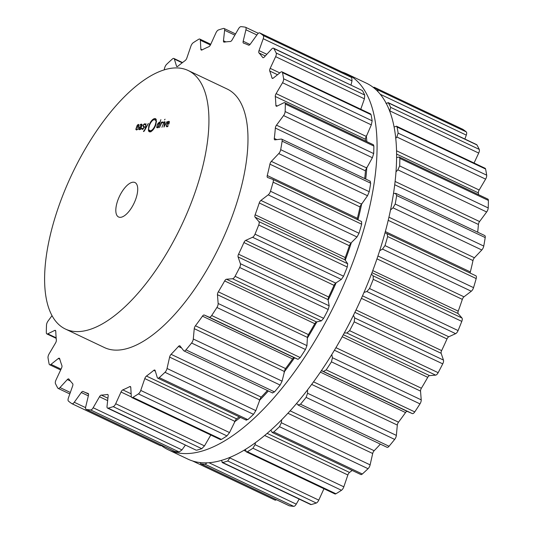 <?xml version="1.0" encoding="UTF-8"?>
<svg xmlns="http://www.w3.org/2000/svg" width="533" height="533" viewBox="0 0 533 533"><rect width="100%" height="100%" fill="white"/><g stroke="black" fill="none" stroke-linecap="round" stroke-linejoin="round"><path stroke-width="0.8" d="M234.493 421.85A193.772 81.895 -64.6 0 0 240.443 417.399A193.772 81.895 -64.6 0 1 234.493 421.85M259.344 400.496A193.772 81.895 -64.6 0 0 268.372 390.962A193.772 81.895 -64.6 0 1 259.344 400.496M284.056 372.107A193.772 81.895 -64.6 0 0 294.483 357.856A193.772 81.895 -64.6 0 1 284.056 372.107M307.381 338.089A193.772 81.895 -64.6 0 0 316.855 321.845A193.772 81.895 -64.6 0 1 307.381 338.089M328.135 300.146A193.772 81.895 -64.6 0 0 336.143 282.77A193.772 81.895 -64.6 0 1 328.135 300.146M345.257 260.197A193.772 81.895 -64.6 0 0 351.367 242.628A193.772 81.895 -64.6 0 1 345.257 260.197M357.976 219.829A193.772 81.895 -64.6 0 0 361.76 203.466A193.772 81.895 -64.6 0 1 357.976 219.829M365.725 179.055A193.772 81.895 -64.6 0 0 366.817 167.255A193.772 81.895 -64.6 0 1 365.725 179.055M366.857 141.658A193.772 81.895 -64.6 0 0 366.311 135.802A193.772 81.895 -64.6 0 1 366.857 141.658M210.448 462.584A208.083 87.938 -64.6 0 0 367.124 284.988A208.083 87.938 -64.6 0 0 366.351 83.155L346.823 73.887A208.083 87.938 -64.6 0 0 342.166 72.048A208.083 87.938 -64.6 0 1 346.823 73.887A208.083 87.938 -64.6 0 1 347.596 275.721A208.083 87.938 -64.6 0 1 190.921 453.317A208.083 87.938 -64.6 0 0 347.596 275.721A208.083 87.938 -64.6 0 0 346.823 73.887L366.351 83.155A208.083 87.938 -64.6 0 1 367.124 284.988A208.083 87.938 -64.6 0 1 210.448 462.584A208.083 87.938 -64.6 0 1 187.889 459.113A208.083 87.938 -64.6 0 0 210.448 462.584M161.526 445.648A208.083 87.938 -64.6 0 0 168.361 449.845A208.083 87.938 -64.6 0 0 190.921 453.317A208.083 87.938 -64.6 0 1 168.361 449.845A208.083 87.938 -64.6 0 1 161.526 445.648M172.612 68.104A143.097 60.476 -64.6 0 0 64.873 190.241A143.097 60.476 -64.6 0 0 65.406 329.034A143.097 60.476 -64.6 0 0 181.4 225.699A143.097 60.476 -64.6 0 0 188.129 70.496A143.097 60.476 -64.6 0 0 172.612 68.104M188.129 70.496L227.185 89.031A143.097 60.476 115.4 0 1 220.449 244.234A143.097 60.476 115.4 0 1 104.455 347.569L65.406 329.034M52.027 315.649L48.057 321.019A3.818 1.612 -64.6 0 0 46.504 325.057A208.13 87.958 -64.6 0 0 46.378 328.841A208.13 87.958 -64.6 0 0 46.324 332.565A3.818 1.612 -64.6 0 0 46.877 333.918A3.818 1.612 -64.6 0 0 47.75 333.838L54.686 330.44A2.865 1.213 115.4 0 1 55.345 330.387A2.865 1.213 115.4 0 1 55.758 331.286A191.913 81.109 -64.6 0 0 55.998 335.763A191.913 81.109 -64.6 0 0 56.358 340.114A2.865 1.213 115.4 0 1 55.539 342.979L49.109 353.872A3.818 1.612 -64.6 0 0 48.03 357.83A208.13 87.958 -64.6 0 0 48.55 360.941A208.13 87.958 -64.6 0 0 49.129 363.972A3.818 1.612 -64.6 0 0 49.636 364.745A3.818 1.612 -64.6 0 0 50.988 364.359L58.317 358.516A2.865 1.213 115.4 0 1 59.33 358.229A2.865 1.213 115.4 0 1 59.689 358.722A191.913 81.109 -64.6 0 0 60.735 362.233A191.913 81.109 -64.6 0 0 61.901 365.585A2.865 1.213 115.4 0 1 61.462 368.263L56.012 379.929A3.818 1.612 -64.6 0 0 55.465 383.607A208.13 87.958 -64.6 0 0 56.598 385.885A208.13 87.958 -64.6 0 0 57.791 388.071A3.818 1.612 -64.6 0 0 58.137 388.404A3.818 1.612 -64.6 0 0 59.976 387.558L67.338 379.563A2.865 1.213 115.4 0 1 68.724 378.93A2.865 1.213 115.4 0 1 68.937 379.116A191.913 81.109 -64.6 0 0 70.749 381.481A191.913 81.109 -64.6 0 0 72.661 383.667A2.865 1.213 115.4 0 1 72.621 386.025L68.424 397.885A3.818 1.612 -64.6 0 0 68.437 401.089A208.13 87.958 -64.6 0 0 70.123 402.428A208.13 87.958 -64.6 0 0 71.868 403.661A3.818 1.612 -64.6 0 0 71.955 403.708A3.818 1.612 -64.6 0 0 74.274 402.268L81.302 392.521A2.865 1.213 115.4 0 1 83.041 391.442A2.865 1.213 115.4 0 1 83.048 391.442A191.913 81.109 -64.6 0 0 83.521 391.675A191.913 81.109 -64.6 0 0 85.527 392.548A191.913 81.109 -64.6 0 0 88.092 393.454A2.865 1.213 115.4 0 1 88.158 393.481A2.865 1.213 115.4 0 1 88.458 395.379L85.713 406.832A3.818 1.612 -64.6 0 0 86.113 409.357A3.818 1.612 -64.6 0 0 86.293 409.411A208.13 87.958 -64.6 0 0 88.451 409.737A208.13 87.958 -64.6 0 0 90.657 409.957A3.818 1.612 -64.6 0 0 93.162 407.752L99.498 396.745A2.865 1.213 115.4 0 1 101.31 395.093A191.913 81.109 -64.6 0 0 104.328 394.88A191.913 81.109 -64.6 0 0 107.419 394.46A2.865 1.213 115.4 0 1 107.773 394.507A2.865 1.213 115.4 0 1 108.172 395.852L107.026 406.326A3.818 1.612 -64.6 0 0 107.553 408.118A3.818 1.612 -64.6 0 0 108.132 408.151A208.13 87.958 -64.6 0 0 110.657 407.452A208.13 87.958 -64.6 0 0 113.209 406.639A3.818 1.612 -64.6 0 0 115.694 403.741L121.024 392.022A2.865 1.213 115.4 0 1 122.803 389.876A191.913 81.109 -64.6 0 0 126.221 388.35A191.913 81.109 -64.6 0 0 129.679 386.638A2.865 1.213 115.4 0 1 130.365 386.565A2.865 1.213 115.4 0 1 130.778 387.418L131.285 396.392A3.818 1.612 -64.6 0 0 131.831 397.538A3.818 1.612 -64.6 0 0 132.864 397.371A208.13 87.958 -64.6 0 0 135.629 395.673A208.13 87.958 -64.6 0 0 138.407 393.88A3.818 1.612 -64.6 0 0 140.739 390.429L144.789 378.583A2.865 1.213 115.4 0 1 146.455 376.058A191.913 81.109 -64.6 0 0 150.093 373.3A191.913 81.109 -64.6 0 0 153.744 370.368A2.865 1.213 115.4 0 1 154.79 370.049A2.865 1.213 115.4 0 1 155.136 370.508L157.275 377.524A3.818 1.612 -64.6 0 0 157.735 378.137A3.818 1.612 -64.6 0 0 159.254 377.611A208.13 87.958 -64.6 0 0 162.112 375.005A208.13 87.958 -64.6 0 0 164.977 372.314A3.818 1.612 -64.6 0 0 167.042 368.483L169.614 357.11A2.865 1.213 115.4 0 1 171.08 354.325A191.913 81.109 -64.6 0 0 174.751 350.474A191.913 81.109 -64.6 0 0 178.422 346.477A2.865 1.213 115.4 0 1 179.834 345.804A2.865 1.213 115.4 0 1 180.034 345.97L183.692 350.674A3.818 1.612 -64.6 0 0 183.958 350.894A3.818 1.612 -64.6 0 0 185.964 349.861A208.13 87.958 -64.6 0 0 188.782 346.477A208.13 87.958 -64.6 0 0 191.587 343.025A3.818 1.612 -64.6 0 0 193.286 339.008L194.252 328.674A2.865 1.213 115.4 0 1 195.438 325.776A191.913 81.109 -64.6 0 0 198.969 321.026A191.913 81.109 -64.6 0 0 202.46 316.156A2.865 1.213 115.4 0 1 204.219 315.023L209.216 317.188A3.818 1.612 -64.6 0 0 211.674 315.516A208.13 87.958 -64.6 0 0 214.306 311.525A208.13 87.958 -64.6 0 0 216.904 307.481A3.818 1.612 -64.6 0 0 218.15 303.484L217.457 294.709A2.865 1.213 115.4 0 1 218.31 291.837A191.913 81.109 -64.6 0 0 221.521 286.421A191.913 81.109 -64.6 0 0 224.666 280.931A2.865 1.213 115.4 0 1 226.478 279.232L232.561 278.746A3.818 1.612 -64.6 0 0 235.08 276.294A208.13 87.958 -64.6 0 0 237.392 271.897A208.13 87.958 -64.6 0 0 239.663 267.473A3.818 1.612 -64.6 0 0 240.39 263.682L238.078 256.906A2.865 1.213 115.4 0 1 238.557 254.208A191.913 81.109 -64.6 0 0 241.282 248.405A191.913 81.109 -64.6 0 0 243.921 242.562A2.865 1.213 115.4 0 1 245.693 240.383L252.562 237.265A3.818 1.612 -64.6 0 0 255.014 234.167A208.13 87.958 -64.6 0 0 256.893 229.583A208.13 87.958 -64.6 0 0 258.718 224.993A3.818 1.612 -64.6 0 0 258.891 221.608L255.074 217.171A2.865 1.213 115.4 0 1 255.147 214.779A191.913 81.109 -64.6 0 0 257.252 208.876A191.913 81.109 -64.6 0 0 259.258 202.98A2.865 1.213 115.4 0 1 260.904 200.421L268.212 194.838A3.818 1.612 -64.6 0 0 270.471 191.24A208.13 87.958 -64.6 0 0 271.823 186.703A208.13 87.958 -64.6 0 0 273.116 182.179A3.818 1.612 -64.6 0 0 272.783 179.394A3.818 1.612 -64.6 0 0 272.723 179.368L267.593 177.496A2.865 1.213 115.4 0 1 267.553 177.476A2.865 1.213 115.4 0 1 267.266 175.53A191.913 81.109 -64.6 0 0 268.645 169.82A191.913 81.109 -64.6 0 0 269.911 164.164A2.865 1.213 115.4 0 1 271.35 161.366L278.732 153.591A3.818 1.612 -64.6 0 0 280.684 149.673A208.13 87.958 -64.6 0 0 281.444 145.402A208.13 87.958 -64.6 0 0 282.13 141.172A3.818 1.612 -64.6 0 0 281.637 139.14A3.818 1.612 -64.6 0 0 281.197 139.08L275.008 139.859A2.865 1.213 115.4 0 1 274.682 139.813A2.865 1.213 115.4 0 1 274.295 138.42A191.913 81.109 -64.6 0 0 274.881 133.197A191.913 81.109 -64.6 0 0 275.341 128.06A2.865 1.213 115.4 0 1 276.5 125.162L283.583 115.581A3.818 1.612 -64.6 0 0 285.135 111.55A208.13 87.958 -64.6 0 0 285.262 107.759A208.13 87.958 -64.6 0 0 285.315 104.042A3.818 1.612 -64.6 0 0 284.762 102.689A3.818 1.612 -64.6 0 0 283.889 102.762L276.953 106.16A2.865 1.213 115.4 0 1 276.294 106.22A2.865 1.213 115.4 0 1 275.881 105.321A191.913 81.109 -64.6 0 0 275.648 100.837A191.913 81.109 -64.6 0 0 275.288 96.486A2.865 1.213 115.4 0 1 276.107 93.621L282.53 82.728A3.818 1.612 -64.6 0 0 283.609 78.777A208.13 87.958 -64.6 0 0 283.09 75.666A208.13 87.958 -64.6 0 0 282.51 72.635A3.818 1.612 -64.6 0 0 282.004 71.855A3.818 1.612 -64.6 0 0 280.651 72.241L273.322 78.085A2.865 1.213 115.4 0 1 272.31 78.378A2.865 1.213 115.4 0 1 271.95 77.885A191.913 81.109 -64.6 0 0 270.904 74.373A191.913 81.109 -64.6 0 0 269.738 71.022A2.865 1.213 115.4 0 1 270.178 68.344L275.628 56.671A3.818 1.612 -64.6 0 0 276.174 53A208.13 87.958 -64.6 0 0 275.041 50.715A208.13 87.958 -64.6 0 0 273.849 48.53A3.818 1.612 -64.6 0 0 273.502 48.197A3.818 1.612 -64.6 0 0 271.663 49.043L264.301 57.038A2.865 1.213 115.4 0 1 262.916 57.677A2.865 1.213 115.4 0 1 262.702 57.491A191.913 81.109 -64.6 0 0 260.89 55.126A191.913 81.109 -64.6 0 0 258.978 52.94A2.865 1.213 115.4 0 1 259.018 50.582L263.222 38.722A3.818 1.612 -64.6 0 0 263.202 35.511A208.13 87.958 -64.6 0 0 261.516 34.172A208.13 87.958 -64.6 0 0 259.771 32.946A3.818 1.612 -64.6 0 0 259.684 32.893A3.818 1.612 -64.6 0 0 257.366 34.339L250.337 44.079A2.865 1.213 115.4 0 1 248.598 45.165A2.865 1.213 115.4 0 1 248.591 45.158A191.913 81.109 -64.6 0 0 248.118 44.932A191.913 81.109 -64.6 0 0 246.113 44.059A191.913 81.109 -64.6 0 0 243.548 43.146A2.865 1.213 115.4 0 1 243.481 43.12A2.865 1.213 115.4 0 1 243.181 41.228L245.926 29.775A3.818 1.612 -64.6 0 0 245.526 27.25A3.818 1.612 -64.6 0 0 245.347 27.19A208.13 87.958 -64.6 0 0 243.188 26.863A208.13 87.958 -64.6 0 0 240.983 26.65A3.818 1.612 -64.6 0 0 238.478 28.849L232.141 39.862A2.865 1.213 115.4 0 1 230.329 41.514A191.913 81.109 -64.6 0 0 227.311 41.727A191.913 81.109 -64.6 0 0 224.22 42.14A2.865 1.213 115.4 0 1 223.867 42.1A2.865 1.213 115.4 0 1 223.467 40.755L224.613 30.281A3.818 1.612 -64.6 0 0 224.087 28.489A3.818 1.612 -64.6 0 0 223.507 28.449A208.13 87.958 -64.6 0 0 220.982 29.155A208.13 87.958 -64.6 0 0 218.43 29.968A3.818 1.612 -64.6 0 0 215.945 32.866L210.615 44.585A2.865 1.213 115.4 0 1 208.836 46.724A191.913 81.109 -64.6 0 0 205.425 48.25A191.913 81.109 -64.6 0 0 201.967 49.969A2.865 1.213 115.4 0 1 201.274 50.042A2.865 1.213 115.4 0 1 200.861 49.183L200.355 40.215A3.818 1.612 -64.6 0 0 199.808 39.069A3.818 1.612 -64.6 0 0 198.776 39.235A208.13 87.958 -64.6 0 0 196.011 40.928A208.13 87.958 -64.6 0 0 193.232 42.727A3.818 1.612 -64.6 0 0 190.901 46.178L186.85 58.024A2.865 1.213 115.4 0 1 185.184 60.549A191.913 81.109 -64.6 0 0 181.546 63.307A191.913 81.109 -64.6 0 0 177.895 66.232A2.865 1.213 115.4 0 1 176.849 66.552A2.865 1.213 115.4 0 1 176.503 66.092L174.364 59.076A3.818 1.612 -64.6 0 0 173.905 58.47A3.818 1.612 -64.6 0 0 172.386 58.996A208.13 87.958 -64.6 0 0 169.527 61.595A208.13 87.958 -64.6 0 0 166.662 64.293A3.818 1.612 -64.6 0 0 164.597 68.124L164.197 69.87M167.582 126.554L166.596 125.848L166.922 124.269L168.901 124.069L169.374 121.87L168.774 121.264L167.682 122.084L166.249 126.228L166.902 126.847L168.221 125.908L168.115 125.588L167.096 126.328L166.596 125.848M167.309 126.734L166.249 126.228L166.902 126.847M169.374 121.87L168.774 121.264L169.274 121.504M164.804 121.737L163.944 127.087L167.182 121.497L164.324 126.394L165.103 121.884M164.144 121.81L161.945 127.294L164.144 121.81M165.083 119.199L164.464 119.952L165.083 119.199M162.332 122.423L162.725 122.797L163.085 122.357L162.578 121.904L161.472 122.783L161.419 122.09L159.52 127.547L161.592 122.976L162.332 122.423L162.725 122.797M163.085 122.357L162.578 121.904L163.011 122.11M157.202 127.847L158.314 126.994L158.374 127.66L160.879 119.632L159.727 122.936L159.154 122.257L157.628 123.883L156.669 127.447L157.422 127.8M156.336 120.591L155.849 124.842C154.224 128.933 152.285 131.278 150.033 131.878L149.227 131.758L148.401 130.738L149.007 129.885L150.393 130.852C152.298 130.345 153.937 128.36 155.316 124.895L156.336 120.591M132.884 182.213A19.081 8.062 115.4 0 1 134.949 182.526A19.081 8.062 115.4 0 1 134.049 203.22A19.081 8.062 115.4 0 1 118.586 216.998A19.081 8.062 115.4 0 1 118.513 198.496A19.081 8.062 115.4 0 1 132.884 182.213M154.33 119.552C152.425 120.058 150.786 122.044 149.407 125.508L148.387 129.812L148.867 125.561C150.499 121.471 152.438 119.126 154.69 118.519L155.496 118.646L156.322 119.665L155.716 120.511L154.33 119.552M143.51 131.571L144.543 130.618L148.341 123.436L145.489 128.34L145.962 123.683L145.103 129.033L143.51 131.571M144.356 126.701L143.417 126.254L143.157 125.402L144.256 124.276L144.889 124.655L145.223 124.249L144.43 123.776L142.864 125.428L143.897 127.66L142.651 128.859L141.951 128.286L141.605 128.706L142.484 129.366L144.19 127.627L143.857 126.288L143.224 126.214L144.363 126.747M142.005 129.306L142.484 129.366M143.17 129.106L141.951 128.286M143.67 126.801L144.343 127.074M145.223 124.249L144.43 123.776L145.169 124.129M144.256 124.276L144.889 124.655M141.152 124.602L141.278 126.468L139.479 127.054L138.813 128.24L138.647 129.279L139.313 129.692L140.399 128.993L140.505 129.506L141.811 125.768L142.005 124.469L141.325 124.096L140.026 125.035L140.119 125.375L141.152 124.602L142.025 124.902M139.466 129.672L138.647 129.279L139.313 129.692M142.005 124.469L141.325 124.096L141.985 124.409M137.148 129.699L136.155 128.986L136.481 127.407L138.467 127.207L138.94 125.015L138.34 124.402L137.248 125.222L135.808 129.366L136.461 129.985L137.787 129.046L137.674 128.726L136.661 129.466L136.155 128.986M136.868 129.872L135.808 129.366L136.461 129.985M138.94 125.015L138.34 124.402L138.84 124.642M72.048 403.748L160.5 445.741L161.999 445.375M174.511 451.291L86.293 409.411M185.417 445.082L181.953 449.899L179.201 451.984A208.13 87.958 115.4 0 1 176.996 451.771A208.13 87.958 115.4 0 1 174.837 451.444M107.553 408.118L196.124 450.158L108.132 408.151M351.007 84.987L352.007 80.869L351.747 77.545A208.13 87.958 115.4 0 0 350.061 76.206A208.13 87.958 115.4 0 0 348.322 74.973L348.142 74.893M210.808 435.021L204.485 445.888L201.76 448.673A208.13 87.958 115.4 0 1 199.202 449.479A208.13 87.958 115.4 0 1 196.677 450.185M131.831 397.538L220.435 439.592L221.415 439.405L132.864 397.371M360.768 109.245L364.419 98.818L364.719 95.034A208.13 87.958 115.4 0 0 363.586 92.749A208.13 87.958 115.4 0 0 362.393 90.563L273.502 48.197M239.237 416.826A191.913 81.109 115.4 0 1 236.572 418.831A2.865 1.213 115.4 0 0 235.972 419.411L229.53 432.576L226.951 435.907A208.13 87.958 115.4 0 1 224.173 437.706A208.13 87.958 115.4 0 1 221.415 439.405M246.066 419.671L247.798 419.644L159.254 377.611M365.565 141.038A191.913 81.109 115.4 0 0 365.398 139.266A2.865 1.213 115.4 0 1 365.438 138.46L371.321 124.875L372.154 120.811A208.13 87.958 115.4 0 0 371.641 117.693A208.13 87.958 115.4 0 0 371.055 114.668L370.602 113.909L282.004 71.855M267.399 390.502A191.913 81.109 115.4 0 1 264.868 393.254A191.913 81.109 115.4 0 1 261.197 397.105A2.865 1.213 115.4 0 0 260.61 397.838L255.833 410.63L253.521 414.348A208.13 87.958 115.4 0 1 250.657 417.039A208.13 87.958 115.4 0 1 247.798 419.644M272.483 392.821L274.515 391.895L185.964 349.861M364.712 178.575A191.913 81.109 115.4 0 0 364.992 175.97A191.913 81.109 115.4 0 0 365.458 170.84A2.865 1.213 115.4 0 1 365.631 169.94L372.374 157.728L373.686 153.584A208.13 87.958 115.4 0 0 373.806 149.793A208.13 87.958 115.4 0 0 373.866 146.069L373.406 144.763L284.762 102.689M272.783 179.394L361.561 221.535L361.66 224.206A208.13 87.958 115.4 0 1 360.375 228.73A208.13 87.958 115.4 0 1 359.022 233.274L357.003 236.985L350.867 243.128L349.775 244.8A2.865 1.213 115.4 0 0 349.375 245.753A191.913 81.109 115.4 0 1 347.369 251.649A191.913 81.109 115.4 0 1 345.264 257.552A2.865 1.213 115.4 0 0 345.011 258.492L345.038 259.877L347.683 263.755L347.269 267.026A208.13 87.958 115.4 0 1 345.437 271.617A208.13 87.958 115.4 0 1 343.558 276.201L341.353 279.412L335.657 283.083L334.524 284.429A2.865 1.213 115.4 0 0 334.031 285.342A191.913 81.109 115.4 0 1 331.393 291.178A191.913 81.109 115.4 0 1 328.668 296.981A2.865 1.213 115.4 0 0 328.301 297.94L328.042 299.613L329.181 305.829L328.208 309.5A208.13 87.958 115.4 0 1 325.936 313.93A208.13 87.958 115.4 0 1 323.624 318.328L321.352 320.893L316.435 321.932L315.336 322.885A2.865 1.213 115.4 0 0 314.783 323.704A191.913 81.109 115.4 0 1 311.632 329.194A191.913 81.109 115.4 0 1 308.427 334.611A2.865 1.213 115.4 0 0 307.961 335.537L307.421 337.409L306.941 345.631L305.456 349.515A208.13 87.958 115.4 0 1 302.851 353.559A208.13 87.958 115.4 0 1 300.219 357.55L298.007 359.335L294.183 357.73L293.163 358.243A2.865 1.213 115.4 0 0 292.577 358.936A191.913 81.109 115.4 0 1 289.079 363.799A191.913 81.109 115.4 0 1 285.555 368.55A2.865 1.213 115.4 0 0 285.015 369.402L282.077 381.155L280.131 385.059A208.13 87.958 115.4 0 1 277.333 388.51A208.13 87.958 115.4 0 1 274.515 391.895M357.243 219.483L357.25 219.176A2.865 1.213 115.4 0 1 357.376 218.303A191.913 81.109 115.4 0 0 358.762 212.594A191.913 81.109 115.4 0 0 360.028 206.937A2.865 1.213 115.4 0 1 360.321 205.991L367.517 195.738L369.229 191.707A208.13 87.958 115.4 0 0 369.989 187.436A208.13 87.958 115.4 0 0 370.682 183.205L369.989 181.227M156.542 121.611L156.082 121.391M156.529 121.87L155.903 121.577M149.213 130.305L148.84 130.125M150.952 131.131L148.98 130.458M151.092 131.464L150.832 131.871M150.586 131.751L148.714 130.865M150.679 131.511L148.401 130.738M144.05 131.311L143.557 131.078M142.831 129.286L141.605 128.706M192.6 460.972L274.941 500.054A3.818 1.612 -64.6 0 0 275.028 500.107A3.818 1.612 -64.6 0 0 276.414 499.688M289.033 505.65A3.818 1.612 -64.6 0 0 289.186 505.75A3.818 1.612 -64.6 0 0 289.366 505.81A208.13 87.958 -64.6 0 0 291.524 506.137A208.13 87.958 -64.6 0 0 293.73 506.35A3.818 1.612 -64.6 0 0 296.241 504.151L299.16 499.075M221.308 460.432L222.661 462.517L222.061 462.471L310.626 504.511A3.818 1.612 -64.6 0 0 311.205 504.551A208.13 87.958 -64.6 0 0 313.73 503.845A208.13 87.958 -64.6 0 0 316.289 503.032A3.818 1.612 -64.6 0 0 318.767 500.134L323.951 488.728M245.36 449.446L246.306 451.871L334.904 493.931A3.818 1.612 -64.6 0 0 335.937 493.765A208.13 87.958 -64.6 0 0 338.702 492.072A208.13 87.958 -64.6 0 0 341.48 490.273A3.818 1.612 -64.6 0 0 343.818 486.822L347.869 474.976A2.865 1.213 115.4 0 1 349.528 472.451A191.913 81.109 -64.6 0 0 352.2 470.446M270.844 430.144L272.156 432.45L360.808 474.53A3.818 1.612 -64.6 0 0 362.327 474.004A208.13 87.958 -64.6 0 0 365.185 471.405A208.13 87.958 -64.6 0 0 368.05 468.707A3.818 1.612 -64.6 0 0 370.122 464.876L372.694 453.503A2.865 1.213 115.4 0 1 374.153 450.725A191.913 81.109 -64.6 0 0 377.83 446.874A191.913 81.109 -64.6 0 0 380.362 444.122M296.608 403.434L298.313 405.18L387.038 447.294A3.818 1.612 -64.6 0 0 389.043 446.254A208.13 87.958 -64.6 0 0 391.855 442.876A208.13 87.958 -64.6 0 0 394.66 439.419A3.818 1.612 -64.6 0 0 396.359 435.401L397.325 425.074A2.865 1.213 115.4 0 1 398.511 422.169A191.913 81.109 -64.6 0 0 402.042 417.419A191.913 81.109 -64.6 0 0 405.533 412.555A2.865 1.213 115.4 0 1 407.292 411.416L412.289 413.588A3.818 1.612 -64.6 0 0 414.747 411.909A208.13 87.958 -64.6 0 0 417.379 407.925A208.13 87.958 -64.6 0 0 419.977 403.881A3.818 1.612 -64.6 0 0 421.223 399.877L420.53 391.102A2.865 1.213 115.4 0 1 421.39 388.231A191.913 81.109 -64.6 0 0 424.594 382.814A191.913 81.109 -64.6 0 0 427.739 377.324A2.865 1.213 115.4 0 1 429.551 375.625L435.634 375.139A3.818 1.612 -64.6 0 0 438.153 372.687A208.13 87.958 -64.6 0 0 440.465 368.296A208.13 87.958 -64.6 0 0 442.736 363.866A3.818 1.612 -64.6 0 0 443.463 360.075L441.151 353.306A2.865 1.213 115.4 0 1 441.63 350.601A191.913 81.109 -64.6 0 0 444.355 344.798A191.913 81.109 -64.6 0 0 446.994 338.961A2.865 1.213 115.4 0 1 448.766 336.776L455.635 333.665A3.818 1.612 -64.6 0 0 458.087 330.56A208.13 87.958 -64.6 0 0 459.966 325.976A208.13 87.958 -64.6 0 0 461.791 321.386A3.818 1.612 -64.6 0 0 461.964 318.001L458.147 313.571A2.865 1.213 115.4 0 1 458.22 311.172A191.913 81.109 -64.6 0 0 460.325 305.269A191.913 81.109 -64.6 0 0 462.331 299.373A2.865 1.213 115.4 0 1 463.983 296.821L471.285 291.238A3.818 1.612 -64.6 0 0 473.544 287.64A208.13 87.958 -64.6 0 0 474.896 283.096A208.13 87.958 -64.6 0 0 476.189 278.572A3.818 1.612 -64.6 0 0 475.856 275.788A3.818 1.612 -64.6 0 0 475.802 275.761L387.151 233.687M470.219 273.109A2.865 1.213 115.4 0 1 470.339 271.923A191.913 81.109 -64.6 0 0 471.718 266.214A191.913 81.109 -64.6 0 0 472.984 260.557A2.865 1.213 115.4 0 1 474.423 257.759L481.805 249.984A3.818 1.612 -64.6 0 0 483.757 246.073A208.13 87.958 -64.6 0 0 484.517 241.802A208.13 87.958 -64.6 0 0 485.203 237.571A3.818 1.612 -64.6 0 0 484.71 235.539L396.006 193.432L393.507 193.386M477.675 232.195A191.913 81.109 -64.6 0 0 477.954 229.59A191.913 81.109 -64.6 0 0 478.421 224.46A2.865 1.213 115.4 0 1 479.573 221.555L486.656 211.981A3.818 1.612 -64.6 0 0 488.215 207.943A208.13 87.958 -64.6 0 0 488.335 204.159A208.13 87.958 -64.6 0 0 488.388 200.435A3.818 1.612 -64.6 0 0 487.835 199.082L399.19 157.008L396.585 157.568M478.521 194.665A191.913 81.109 -64.6 0 0 478.361 192.886A2.865 1.213 115.4 0 1 479.18 190.021L485.61 179.128A3.818 1.612 -64.6 0 0 486.682 175.17A208.13 87.958 -64.6 0 0 486.163 172.059A208.13 87.958 -64.6 0 0 485.583 169.028A3.818 1.612 -64.6 0 0 485.077 168.255L396.485 126.201L394.087 127.021M474.05 163.018L478.701 153.071A3.818 1.612 -64.6 0 0 479.247 149.393A208.13 87.958 -64.6 0 0 478.114 147.115A208.13 87.958 -64.6 0 0 476.922 144.929A3.818 1.612 -64.6 0 0 476.575 144.596L388.017 102.556L388.377 102.896L385.945 103.295M464.896 139.046L466.295 135.115A3.818 1.612 -64.6 0 0 466.275 131.911A208.13 87.958 -64.6 0 0 464.589 130.572A208.13 87.958 -64.6 0 0 462.844 129.339A3.818 1.612 -64.6 0 0 462.757 129.292A3.818 1.612 -64.6 0 0 462.671 129.252M169.008 123.756L167.082 123.809L168.601 121.777L169.381 122.077M168.601 121.777L169.021 122.617L168.761 123.636M167.855 124.176L167.082 123.809M159.793 123.583L159.427 123.409L158.341 126.548L157.422 127.334L157.008 126.687L157.415 125.128L159.014 122.763L159.427 123.409L159.014 122.763M157.855 127.54L157.008 126.687M199.988 462.551L200.814 463.777A208.13 87.958 115.4 0 0 202.98 464.103A208.13 87.958 115.4 0 0 205.185 464.316L207.017 462.824M462.844 129.339L374.213 87.259L373.193 87.352M316.289 503.032L227.738 460.998A208.13 87.958 115.4 0 1 225.186 461.811A208.13 87.958 115.4 0 1 222.661 462.517L311.205 504.551M374.299 87.305A208.13 87.958 115.4 0 1 376.038 88.538A208.13 87.958 115.4 0 1 377.73 89.877L377.97 91.669M227.738 460.998L230.223 457.274M246.306 451.871L247.392 451.737A208.13 87.958 115.4 0 0 250.157 450.039A208.13 87.958 115.4 0 0 252.935 448.24L255.027 444.675L255.5 442.643M476.922 144.929L388.377 102.896A208.13 87.958 115.4 0 1 389.57 105.081A208.13 87.958 115.4 0 1 390.696 107.366L389.716 111.244M272.156 432.45L273.775 431.977A208.13 87.958 115.4 0 0 276.64 429.371A208.13 87.958 115.4 0 0 279.505 426.68L281.331 422.729L281.671 419.791M485.583 169.028L397.032 127.001L396.485 126.201M397.032 127.001A208.13 87.958 115.4 0 1 397.618 130.025A208.13 87.958 115.4 0 1 398.138 133.137L396.819 136.974L395.746 138.433M297.98 404.927L300.492 404.227A208.13 87.958 115.4 0 0 303.31 400.843A208.13 87.958 115.4 0 0 306.115 397.391L307.568 393.254L307.508 389.929M488.388 200.435L399.843 158.401L399.19 157.008M399.843 158.401A208.13 87.958 115.4 0 1 399.79 162.125A208.13 87.958 115.4 0 1 399.663 165.91L397.865 169.834L395.979 171.893M412.289 413.588L321.472 370.542M323.498 371.441L326.196 369.882A208.13 87.958 115.4 0 0 328.828 365.891A208.13 87.958 115.4 0 0 331.433 361.847L332.432 357.73L331.799 354.538M485.203 237.571L396.659 195.538L395.486 193.326M396.659 195.538A208.13 87.958 115.4 0 1 395.966 199.768A208.13 87.958 115.4 0 1 395.213 204.039L393.014 207.837L390.502 209.955M435.634 375.139L346.85 332.992L344.285 332.965M384.993 232.841L387.011 233.614L387.644 236.539A208.13 87.958 115.4 0 1 386.352 241.063A208.13 87.958 115.4 0 1 384.999 245.606L382.501 249.091L379.656 250.776M346.85 332.992L349.608 330.66A208.13 87.958 115.4 0 0 351.92 326.263A208.13 87.958 115.4 0 0 354.192 321.832L354.678 317.928L353.432 315.316M475.856 275.788L387.011 233.614M455.635 333.665L366.844 291.518L363.992 292.424M371.434 274.115L373.173 275.854L373.247 279.359A208.13 87.958 115.4 0 1 371.421 283.949A208.13 87.958 115.4 0 1 369.536 288.533L366.844 291.518M139.979 129.419L139.113 128.2L140.226 127.021L141.112 126.934L140.346 128.693L139.166 129.146L139.886 129.492M140.352 126.561L141.112 126.934M138.573 126.894L136.641 126.947L138.16 124.915L138.946 125.215M138.16 124.915L138.58 125.755L138.32 126.774M137.414 127.314L136.641 126.947M56.152 337.822L47.75 333.838M55.712 330.926L54.686 330.44M61.055 369.142L50.988 364.359M182.199 62.801L174.364 59.076M59.829 359.235L58.317 358.516M177.422 66.532L176.503 66.092M70.336 392.475L59.976 387.558M210.415 44.992L200.355 40.215M70.356 380.995L67.338 379.563M202.227 49.829L200.861 49.183M85.58 407.632L74.274 402.268M234.853 35.138L224.613 30.281M88.345 395.866L81.302 392.521M225.872 41.894L223.467 40.755M179.201 451.984L90.657 409.957M181.953 449.899L93.162 407.752M256.899 34.978L245.926 29.775M107.653 400.616L99.498 396.745M250.024 44.479L243.181 41.228M107.913 398.224L101.31 395.093M108.032 394.753L107.419 394.46M348.322 74.973L259.771 32.946M201.76 448.673L113.209 406.639M351.747 77.545L263.202 35.511M204.485 445.888L115.694 403.741M352.007 80.869L263.222 38.722M131.378 396.932L121.024 392.022M266.833 54.293L259.018 50.582M131.138 393.834L122.803 389.876M265.307 55.945L258.978 52.94M130.738 387.145L129.679 386.638M263.202 57.731L262.702 57.491M362.393 90.563L273.849 48.53M226.951 435.907L138.407 393.88M364.719 95.034L276.174 53M229.53 432.576L140.739 390.429M364.419 98.818L275.628 56.671M234.753 421.283L144.789 378.583M279.812 72.914L270.178 68.344M236.572 418.831L146.455 376.058M277.54 74.727L269.738 71.022M155.323 371.121L153.744 370.368M272.916 78.338L271.95 77.885M371.055 114.668L282.51 72.635M253.521 414.348L164.977 372.314M372.154 120.811L283.609 78.777M255.833 410.63L167.042 368.483M371.321 124.875L282.53 82.728M259.578 399.81L169.614 357.11M366.064 136.328L276.107 93.621M261.197 397.105L171.08 354.325M365.398 139.266L275.288 96.486M181.606 347.989L178.422 346.477M277.3 105.994L275.881 105.321M373.866 146.069L285.315 104.042M280.131 385.059L191.587 343.025M373.686 153.584L285.135 111.55M282.077 381.155L193.286 339.008M372.374 157.728L283.583 115.581M284.209 371.381L194.252 328.674M366.464 167.862L276.5 125.162M285.555 368.55L195.438 325.776M365.458 170.84L275.341 128.06M292.577 358.936L202.46 316.156M276.84 139.633L274.295 138.42M294.183 357.73L204.219 315.023M298.007 359.335L209.216 317.188M300.219 357.55L211.674 315.516M370.682 183.205L282.13 141.172M305.456 349.515L216.904 307.481M369.229 191.707L280.684 149.673M306.941 345.631L218.15 303.484M367.517 195.738L278.732 153.591M307.421 337.409L217.457 294.709M361.314 204.066L271.35 161.366M308.427 334.611L218.31 291.837M360.028 206.937L269.911 164.164M314.783 323.704L224.666 280.931M357.376 218.303L267.266 175.53M316.435 321.932L226.478 279.232M321.352 320.893L232.561 278.746M361.514 221.515L272.843 179.421M323.624 318.328L235.08 276.294M361.66 224.206L273.116 182.179M328.208 309.5L239.663 267.473M359.022 233.274L270.471 191.24M329.181 305.829L240.39 263.682M357.003 236.985L268.212 194.838M328.042 299.613L238.078 256.906M350.867 243.128L260.904 200.421M328.668 296.981L238.557 254.208M349.375 245.753L259.258 202.98M334.031 285.342L243.921 242.562M345.264 257.552L255.147 214.779M335.657 283.083L245.693 240.383M345.038 259.877L255.074 217.171M341.353 279.412L252.562 237.265M347.683 263.755L258.891 221.608M343.558 276.201L255.014 234.167M347.269 267.026L258.718 224.993M162.905 122.577L162.025 122.157M155.756 125.108L155.316 124.895M151.405 131.331L150.393 130.852M156.096 119.192L154.69 118.519M149.32 125.775L148.867 125.561M144.11 131.251L143.703 131.065M141.238 124.595L140.679 124.329M158.701 126.721L158.341 126.548M289.366 505.81L200.814 463.777M293.73 506.35L205.185 464.316M296.241 504.151L208.956 462.717M466.275 131.911L377.73 89.877M318.767 500.134L229.983 457.987M466.295 135.115L380.262 94.274M245.733 451.218L243.881 450.338M335.937 493.765L247.392 451.737M341.48 490.273L252.935 448.24M479.247 149.393L390.696 107.366M343.818 486.822L255.027 444.675M478.701 153.071L389.916 110.917M347.869 474.976L264.668 435.488M349.528 472.451L267.18 433.362M362.327 474.004L273.775 431.977M368.05 468.707L279.505 426.68M486.682 175.17L398.138 133.137M370.122 464.876L281.331 422.729M485.61 179.128L396.819 136.974M372.694 453.503L287.907 413.262M479.18 190.021L396.525 150.786M374.153 450.725L290.125 410.836M478.361 192.886L396.585 154.064M389.043 446.254L300.492 404.227M394.66 439.419L306.115 397.391M488.215 207.943L399.663 165.91M396.359 435.401L307.568 393.254M486.656 211.981L397.865 169.834M397.325 425.074L311.665 384.413M479.573 221.555L395.093 181.453M398.511 422.169L313.551 381.841M478.421 224.46L394.706 184.724M405.533 412.555L320.386 372.134M407.292 411.416L321.399 370.648M414.747 411.909L326.196 369.882M419.977 403.881L331.433 361.847M483.757 246.073L395.213 204.039M421.223 399.877L332.432 357.73M481.805 249.984L393.014 207.837M420.53 391.102L334.418 350.228M474.423 257.759L388.93 217.178M421.39 388.231L335.943 347.669M472.984 260.557L388.197 220.316M427.739 377.324L342.219 336.729M470.339 271.923L385.339 231.575M429.551 375.625L343.339 334.704M438.153 372.687L349.608 330.66M476.189 278.572L387.644 236.539M442.736 363.866L354.192 321.832M473.544 287.64L384.999 245.606M443.463 360.075L354.678 317.928M471.285 291.238L382.501 249.091M441.151 353.306L354.885 312.351M463.983 296.821L377.944 255.98M441.63 350.601L356.031 309.973M462.331 299.373L376.971 258.851M446.994 338.961L361.407 298.333M458.22 311.172L372.76 270.604M448.766 336.776L362.513 295.828M458.147 313.571L371.987 272.669M461.964 318.001L373.173 275.854M458.087 330.56L369.536 288.533M461.791 321.386L373.247 279.359M140.725 128.873L140.346 128.693M187.889 459.113L168.361 449.845L187.889 459.113M46.877 333.918L56.192 338.335M49.636 364.745L60.662 369.982M173.905 58.47L182.513 62.554M58.137 388.404L69.816 393.954M199.808 39.069L210.762 44.272M71.955 403.708L160.5 445.741M224.087 28.489L235.553 33.925M83.521 391.675L88.538 394.054M86.113 409.357L174.664 451.391M245.526 27.25L258.298 33.312M248.118 44.932L248.658 45.185M259.684 32.893L348.236 74.926M157.735 378.137L246.393 420.217M183.958 350.894L272.683 393.008M281.637 139.14L370.342 181.247M167.509 126.614L166.829 126.288M162.878 122.603L162.538 122.443M151.205 131.458L149.713 130.752M155.783 120.018L155.016 119.652M145.009 124.515L144.603 124.322M143.051 129.179L142.271 128.806M137.068 129.752L136.395 129.432M159.953 123.13L159.234 122.79M157.795 127.594L157.195 127.307M192.546 460.952L275.028 500.107M200.635 463.717L289.186 505.75M374.213 87.259L462.757 129.292"/></g></svg>

